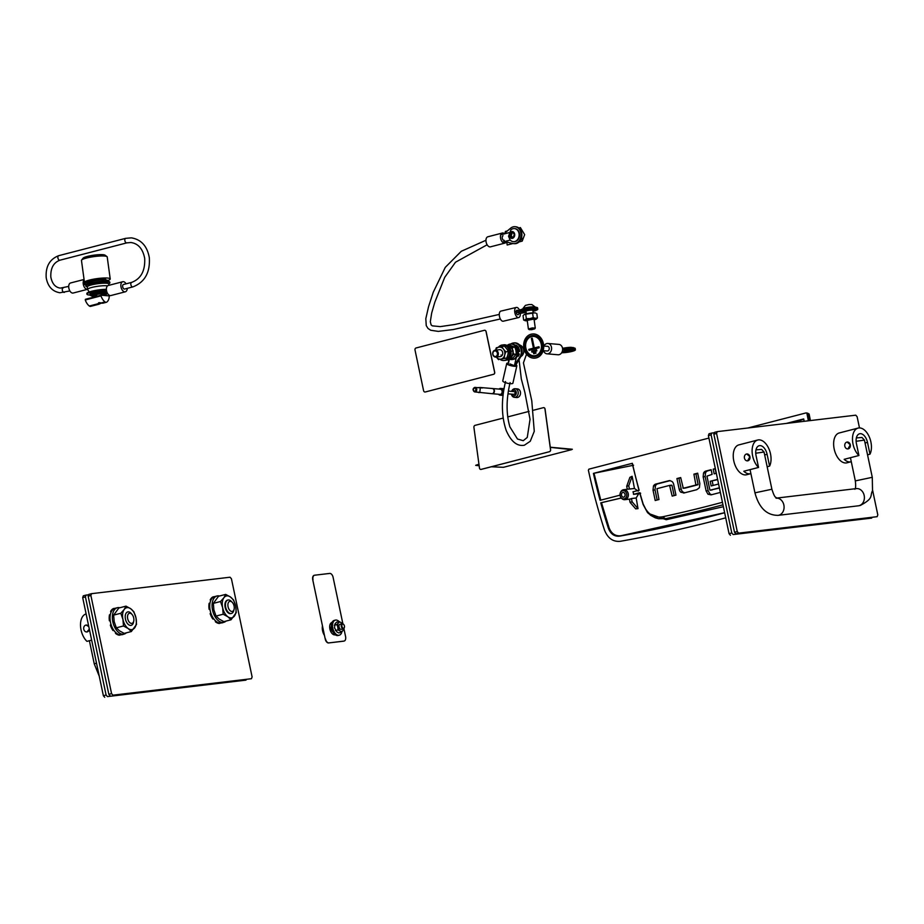 <?xml version="1.0" encoding="UTF-8"?>
<svg xmlns="http://www.w3.org/2000/svg" width="924" height="924" viewBox="0 0 924 924"><rect width="100%" height="100%" fill="white"/><g stroke="black" fill="none" stroke-linecap="round" stroke-linejoin="round"><path stroke-width="1.39" d="M512 391.395A2.945 2.356 94.8 0 1 513.559 390.067A2.945 2.356 94.8 0 1 516.273 392.342A2.945 2.356 94.8 0 1 514.345 395.83A2.945 2.356 94.8 0 1 511.769 394.155M511.63 391.36A4.331 3.453 94.8 0 1 514.206 388.785A4.331 3.453 94.8 0 1 515.142 388.704A4.331 3.453 94.8 0 1 518.237 392.723A4.331 3.453 94.8 0 1 515.361 397.251A4.331 3.453 94.8 0 1 514.414 397.332A4.331 3.453 94.8 0 1 511.399 394.121M515.142 388.704L517.428 388.9A4.331 3.453 94.8 0 1 520.524 392.908A4.331 3.453 94.8 0 1 517.648 397.447A4.331 3.453 94.8 0 1 516.701 397.528L514.414 397.332M513.767 391.591A1.386 1.109 94.8 0 1 514.137 394.305A1.386 1.109 94.8 0 1 513.536 394.248M492.053 388.577A2.587 2.067 94.8 0 1 492.665 393.659A2.587 2.067 94.8 0 1 492.099 393.705L476.426 392.088M492.4 388.53A2.599 2.079 94.8 0 1 491.961 393.693M500.08 389.27A2.599 2.079 94.8 0 1 500.773 394.352A2.599 2.079 94.8 0 1 500.207 394.398L492.134 393.716M499.884 389.154A2.772 2.218 94.8 0 1 500.796 394.513A2.772 2.218 94.8 0 1 499.445 394.329M478.101 387.618L480.353 387.514L479.764 392.561L478.47 392.55M500.265 389.189A2.645 2.114 94.8 0 1 500.207 394.444A2.645 2.114 94.8 0 1 499.826 394.363M498.937 389.073A3.373 2.691 94.8 0 1 499.976 388.507A3.373 2.691 94.8 0 1 500.716 388.438A3.373 2.691 94.8 0 1 503.13 391.568A3.373 2.691 94.8 0 1 500.877 395.114A3.373 2.691 94.8 0 1 500.15 395.172A3.373 2.691 94.8 0 1 498.498 394.248M500.716 388.438L503.834 388.704A3.373 2.691 94.8 0 1 504.1 388.738M425.225 391.995L425.144 392.007A1.732 1.409 -96.8 0 0 425.294 391.972L493.601 374.289A1.732 1.409 -96.8 0 0 494.606 372.245L486.047 331.635A1.732 1.409 -96.8 0 0 484.326 330.307L416.019 347.99A1.732 1.409 -96.8 0 0 415.015 350.034L423.573 390.633A1.732 1.409 -96.8 0 0 425.375 391.961L493.682 374.278A1.732 1.409 -96.8 0 0 494.687 372.233L486.128 331.635A1.732 1.409 -96.8 0 0 484.523 330.272M533.656 410.187L543.37 407.669A1.732 1.386 94.8 0 1 544.964 409.009L550.519 449.665A1.732 1.386 94.8 0 1 549.387 451.709L481.081 469.392A1.732 1.386 94.8 0 1 479.475 468.052L473.92 427.408A1.732 1.386 94.8 0 1 475.052 425.363L503.118 418.098M507.68 416.92L529.106 411.365M543.786 407.646A1.732 1.386 94.8 0 1 545.044 409.02L550.6 449.665A1.732 1.386 94.8 0 1 549.468 451.709L481.161 469.404A1.732 1.386 94.8 0 1 480.746 469.427L480.699 469.427M479.163 465.742L475.698 465.361L478.978 464.368M475.744 465.28L478.955 464.229M550.288 447.355L571.725 449.63L503.418 467.313L491.337 466.77M550.265 447.216L572.337 449.249M520.893 356.502A6.064 4.92 -96.8 0 0 523.619 349.642A6.064 4.92 -96.8 0 0 519.519 344.941M492.792 354.366A3.465 2.818 83.2 0 1 495.114 350.208A3.465 2.818 83.2 0 1 498.255 352.945A3.465 2.818 83.2 0 1 495.934 357.091A3.465 2.818 83.2 0 1 492.792 354.366M497.355 353.13A2.807 2.275 -96.8 0 0 492.931 354.273A2.807 2.275 -96.8 0 0 497.355 353.13M512.485 359.471A7.796 6.329 -96.8 0 0 512.889 359.436A7.796 6.329 -96.8 0 0 518.121 350.104A7.796 6.329 -96.8 0 0 511.053 343.959A7.796 6.329 -96.8 0 0 510.649 344.017M508.743 358.835A7.796 6.329 -96.8 0 0 512.092 359.54A7.796 6.329 -96.8 0 0 517.313 350.208A7.796 6.329 -96.8 0 0 510.244 344.051A7.796 6.329 -96.8 0 0 507.519 345.218M510.533 357.784L509.713 358.974L512.3 358.674L516.354 354.007L515.904 350.335L514.922 347.17L509.413 344.998L506.826 345.299L507.819 345.807M509.447 346.5L512.335 347.482L512.693 350.716M512.739 353.973L512.635 354.4A6.064 4.932 -96.8 0 0 512.739 353.973L513.201 350.935L511.677 348.417A6.064 4.932 -96.8 0 0 511.422 348.071L509.274 345.622L507.646 345.819M509.713 358.974L508.87 358.708M512.785 351.155L513.767 354.319L511.561 356.537M514.922 347.17L512.335 347.482M516.354 354.007L513.767 354.319M509.274 358.085L511.561 357.519L512.635 354.4M511.561 357.519L509.678 357.75M513.201 350.935L510.937 351.201M505.266 360.337A7.796 6.329 -96.8 0 0 505.659 360.302A7.796 6.329 -96.8 0 0 510.787 350.508A7.796 6.329 -96.8 0 0 503.823 344.814A7.796 6.329 -96.8 0 0 503.43 344.883M504.458 360.429A7.796 6.329 -96.8 0 0 504.862 360.395A7.796 6.329 -96.8 0 0 509.979 350.6A7.796 6.329 -96.8 0 0 503.026 344.918A7.796 6.329 -96.8 0 0 502.621 344.975M505.659 360.302L504.862 360.395A7.796 6.329 -96.8 0 0 510.094 351.062A7.796 6.329 -96.8 0 0 503.026 344.918L502.217 345.01A7.796 6.329 -96.8 0 0 498.417 347.274M500.242 359.482A7.796 6.329 -96.8 0 0 504.054 360.487A7.796 6.329 -96.8 0 0 509.286 351.155A7.796 6.329 -96.8 0 0 502.217 345.01M495.934 357.091L500.334 356.572A3.465 2.818 -96.8 0 0 502.598 354.423A3.465 2.818 -96.8 0 0 501.975 350.889A3.465 2.818 -96.8 0 0 499.514 349.688L495.114 350.208M498.602 359.679L496.465 357.23A6.064 4.932 -96.8 0 0 500.889 359.124L506.745 358.096L507.819 354.978L508.373 351.513L506.86 348.983L504.458 346.2L501.871 346.512L503.395 349.029A6.064 4.932 -96.8 0 0 498.96 347.147L501.871 346.512M495.241 350.901L496.315 347.782L498.602 347.228A6.064 4.932 -96.8 0 0 495.495 350.173M501.247 359.032A6.064 4.932 -96.8 0 0 504.608 355.359L504.158 358.397L500.889 359.124M501.085 355.001A3.465 2.818 -96.8 0 0 501.871 355.752M504.608 355.359L504.712 354.932A6.064 4.932 -96.8 0 0 503.649 349.376L503.395 349.029M503.649 349.376L505.786 351.813L504.712 354.932M506.745 358.096L504.158 358.397M508.373 351.513L505.786 351.813M534.73 355.728A9.725 7.9 -96.8 0 0 534.777 355.728A9.725 7.9 -96.8 0 0 535.631 355.567A9.725 7.9 -96.8 0 0 541.395 344.606A9.725 7.9 -96.8 0 0 532.478 336.405A9.725 7.9 -96.8 0 0 532.432 336.405L532.386 336.417A9.725 7.9 -96.8 0 0 531.531 336.579A9.725 7.9 -96.8 0 0 525.756 347.539A9.725 7.9 -96.8 0 0 534.673 355.74A9.725 7.9 -96.8 0 0 535.527 355.578A9.725 7.9 -96.8 0 0 541.302 344.617A9.725 7.9 -96.8 0 0 532.386 336.417M531.346 335.724A10.591 8.605 -96.8 0 0 525.063 347.667A10.591 8.605 -96.8 0 0 534.777 356.595A10.591 8.605 -96.8 0 0 535.712 356.421A10.591 8.605 -96.8 0 0 541.995 344.479A10.591 8.605 -96.8 0 0 532.282 335.551A10.591 8.605 -96.8 0 0 531.346 335.724M532.328 335.551A10.591 8.605 -96.8 0 0 531.45 335.712A10.591 8.605 -96.8 0 0 525.167 347.62A10.591 8.605 -96.8 0 0 534.834 356.595M536.024 357.911A12.127 9.852 -96.8 0 0 543.22 344.248A12.127 9.852 -96.8 0 0 532.097 334.038A12.127 9.852 -96.8 0 0 531.034 334.234A12.127 9.852 -96.8 0 0 523.839 347.898A12.127 9.852 -96.8 0 0 534.961 358.119A12.127 9.852 -96.8 0 0 536.024 357.911M535.111 358.096A12.127 9.852 -96.8 0 0 535.262 358.085A12.127 9.852 -96.8 0 0 536.324 357.877A12.127 9.852 -96.8 0 0 543.52 344.213A12.127 9.852 -96.8 0 0 532.397 333.991A12.127 9.852 -96.8 0 0 532.247 334.014M533.529 352.956L533.702 353.753L536.001 353.164L535.828 352.356L533.529 352.956L533.795 353.73M531.727 351.201L531.935 352.159L536.867 350.877L536.659 349.919L531.727 351.201L532.028 352.136M528.817 349.364L529.025 350.392L539.212 347.759L538.992 346.731L528.817 349.364L529.129 350.369M531.369 338.346L533.31 347.551L534.164 347.332L532.224 338.126L531.369 338.346L533.414 347.528M532.224 338.138L531.473 338.334M539.004 346.743L528.921 349.353M536.659 349.93L531.831 351.189M535.828 352.367L533.633 352.945M723.376 506.71L666.192 519.727L648.336 513.421L647.216 512.092L650.658 515.326L655.335 517.844L658.65 518.734L665.372 518.711L666.192 519.727M620.524 492.388A5.024 4.077 83.2 0 1 620.651 492.099A5.024 4.077 83.2 0 1 623.226 489.778A5.024 4.077 83.2 0 1 623.665 489.697A5.024 4.077 83.2 0 1 628.274 493.924A5.024 4.077 83.2 0 1 625.294 499.595A5.024 4.077 83.2 0 1 624.855 499.676A5.024 4.077 83.2 0 1 621.355 498.036A5.024 4.077 83.2 0 1 621.171 497.782M620.039 495.16L600.092 500.323A514.518 417.833 83.2 0 1 593.416 473.388L632.363 463.305A465.13 377.731 -96.8 0 0 639.142 490.217L632.975 491.811A5.024 4.077 -96.8 0 1 633.506 494.352L638.692 493.728L636.174 497.978L638.01 508.639L632.131 501.836L631.439 498.544A5.024 4.077 83.2 0 1 630.445 498.972A5.024 4.077 83.2 0 1 630.006 499.064A5.024 4.077 83.2 0 1 629.556 499.087M624.243 498.844A4.158 3.373 83.2 0 1 620.986 497.562A4.158 3.373 83.2 0 1 620.408 492.654A4.158 3.373 83.2 0 1 622.533 490.725A4.158 3.373 83.2 0 1 626.668 493.936A4.158 3.373 83.2 0 1 624.243 498.844M622.891 492.423A2.425 1.975 83.2 0 1 623.677 497.193A2.425 1.975 83.2 0 1 622.891 492.423M708.916 438.08L588.877 469.161L588.38 470.201A519.715 422.049 -96.8 0 0 604.4 529.798C607.622 538.126 612.889 541.961 620.212 541.314A1850.483 1502.747 -96.8 0 0 725.721 517.833M808.373 420.813A519.715 422.049 -96.8 0 0 806.941 413.594L808.408 413.767L806.479 412.959M806.074 412.913L747.782 428.008M724.647 512.739A1845.263 1498.509 83.2 0 1 619.403 536.174C614.264 536.613 610.579 533.922 608.327 528.101A514.518 417.833 83.2 0 1 600.773 502.829L621.355 498.036M633.506 494.352L639.835 492.711A465.13 377.731 -96.8 0 0 643.208 504.146C647.262 514.079 653.742 518.283 662.658 516.782A1834.556 1489.811 -96.8 0 0 722.441 502.286M786.359 423.423L803.695 418.93A514.518 417.833 83.2 0 1 804.157 421.309M684.268 492.942L680.849 492.203A4.77 3.869 83.2 0 1 679.198 489.316L676.922 478.551L680.688 477.581L683.286 488.288L695.899 485.019L693.912 474.151L697.666 473.18L699.849 483.541L699.41 487.699L696.765 489.697L683.668 493.058M682.871 487.941L685.296 488.045L697.909 484.777L695.899 485.019L698.105 484.28L695.911 473.92L693.912 474.151M669.796 480.607L672.025 481.485A4.77 3.881 83.2 0 1 673.677 484.372L675.952 495.137L672.187 496.107L669.588 485.4L656.976 488.669L658.962 499.538L655.208 500.508L653.025 490.147L653.464 486.001A4.897 3.973 83.2 0 1 655.797 484.072L669.207 480.642M674.139 495.611L672.014 485.516L669.588 485.4M716.331 473.261L714.171 473.827L713.189 469.161L715.349 468.607M718.595 484.026L711.168 485.943L710.198 481.288L717.613 479.371M720.374 492.434L711.053 494.86L707.969 494.201L706.121 490.944L703.152 476.853L703.534 473.053A4.816 3.915 83.2 0 1 705.89 471.055L711.145 469.692L712.127 474.358L706.952 476.149L709.84 489.801M719.449 488.057L710.198 490.17L719.392 487.791M809.782 420.639L808.408 413.767L807.611 413.086L808.408 413.767M608.327 528.101L609.112 527.881C611.434 533.702 615.361 536.324 620.905 535.758L619.403 536.174M620.905 535.758L724.635 512.693M793.82 422.534L803.753 419.207M662.658 516.782L665.372 518.711A1836.796 1491.636 -96.8 0 0 713.79 507.218A1836.796 1491.636 -96.8 0 0 722.972 504.804M643.208 504.146L647.216 512.092M638.692 493.728L640.644 493.254M593.416 473.388L633.575 465.234M594.051 473.458L600.796 500.242M600.773 502.829L621.298 497.967M601.489 502.737L609.112 527.881M680.745 477.847L676.922 478.551M678.932 478.32L681.207 489.085A4.77 3.869 -96.8 0 0 682.848 491.972L680.849 492.203M684.742 492.815L682.848 491.972M697.724 473.446L695.911 473.92M670.143 480.642L657.807 483.829A4.897 3.973 -96.8 0 0 655.462 485.758L653.464 486.001M653.025 490.147L655.035 489.905L655.462 485.758M655.035 489.905L657.16 500M717.671 479.637L710.198 481.288M712.196 481.058L713.12 485.435M715.407 468.872L713.189 469.161M716.123 473.319L715.199 468.93M711.203 469.958L707.899 470.813A4.816 3.915 -96.8 0 0 705.543 472.811L703.534 473.053M703.152 476.853L705.151 476.611L705.543 472.811M705.151 476.611L708.131 490.702L706.121 490.944M711.63 494.71L709.967 493.97L708.131 490.702M629.394 499.133L630.076 502.367L635.677 508.847L638.01 508.639M631.439 498.544L636.174 497.978M638.23 491.187L634.453 488.473L629.44 489.062L628.747 485.77L632.131 476.299L629.902 477.338L626.691 486.301L628.747 485.77M628.378 489.166A5.024 4.077 83.2 0 1 628.817 489.085A5.024 4.077 83.2 0 1 629.44 489.062M632.131 476.299L634.453 488.473M671.598 485.169L669.727 485.389M627.315 489.258L626.691 486.301M630.076 502.367L632.131 501.836M81.589 260.083L83.056 258.2A11.261 1.825 -7.8 0 1 83.587 257.773A11.261 1.825 -7.8 0 1 94.953 255.036A11.261 1.825 -7.8 0 1 105.07 255.186L106.988 256.606A12.994 2.114 172.2 0 0 95.322 256.433A12.994 2.114 172.2 0 0 82.201 259.586A12.994 2.114 172.2 0 0 81.589 260.083A12.994 2.114 172.2 0 0 81.462 260.441L84.477 282.467A12.994 2.114 -7.8 0 1 85.204 281.601A12.994 2.114 -7.8 0 1 99.388 278.332A12.994 2.114 -7.8 0 1 110.222 278.944A12.994 2.114 -7.8 0 1 109.482 279.799A12.994 2.114 -7.8 0 1 107.796 280.561M85.17 283.01A12.994 2.114 -7.8 0 1 84.477 282.467M110.222 278.944L107.207 256.93A12.994 2.114 172.2 0 0 106.988 256.606M104.747 283.171A7.265 1.178 172.2 0 0 98.002 283.218A7.265 1.178 172.2 0 0 91.06 284.938A7.265 1.178 172.2 0 0 90.887 285.066M108.674 283.853A12.127 1.975 172.2 0 0 109.205 283.576A12.127 1.975 172.2 0 0 109.875 282.79L109.783 282.109A12.127 1.975 172.2 0 0 99.63 281.543A12.127 1.975 172.2 0 0 86.406 284.604A12.127 1.975 172.2 0 0 85.747 285.389L85.84 286.07A12.127 1.975 172.2 0 0 87.283 286.775M109.875 282.79A12.127 1.975 172.2 0 0 99.723 282.213A12.127 1.975 172.2 0 0 86.498 285.285A12.127 1.975 172.2 0 0 85.84 286.07M89.224 291.972L87.665 289.582A10.822 1.756 -7.8 0 1 87.618 289.455A10.822 1.756 -7.8 0 1 94.802 286.775A10.822 1.756 -7.8 0 1 106.884 285.77A10.822 1.756 -7.8 0 1 107.565 285.851M87.618 289.455L87.272 286.914A10.822 1.756 -7.8 0 1 94.456 284.245A10.822 1.756 -7.8 0 1 106.537 283.229A10.822 1.756 -7.8 0 1 108.72 283.98L108.905 285.32M90.182 295.079A12.127 1.975 -7.8 0 1 89.409 295.033A12.127 1.975 -7.8 0 1 86.948 294.202A12.127 1.975 -7.8 0 1 93.07 291.614A12.127 1.975 -7.8 0 1 105.428 290.021M86.948 294.202L86.856 293.52A12.127 1.975 -7.8 0 1 93.555 290.806A12.127 1.975 -7.8 0 1 106.387 289.327M98.695 302.737L100.15 302.668M107.923 281.335L107.831 280.653A10.395 1.686 172.2 0 0 105.729 279.937A10.395 1.686 172.2 0 0 94.133 280.896A10.395 1.686 172.2 0 0 87.237 283.46L87.33 284.153M96.65 294.837A3.719 0.601 -7.8 0 1 95.692 294.814A4.412 0.716 172.2 0 0 96.65 294.837A3.719 0.601 -7.8 0 1 95.692 294.814M102.472 293.844L101.79 294.017M102.229 292.33L106.641 291.187L106.41 289.847L96.269 291.637A8.489 1.374 -7.8 0 0 93.324 292.273A8.489 1.374 -7.8 0 0 90.009 293.855L90.194 295.206A8.489 1.374 -7.8 0 1 93.509 293.624A8.489 1.374 -7.8 0 1 96.454 293L106.56 291.21M91.534 295.749A8.489 1.374 -7.8 0 1 90.194 295.206M126.08 283.818A5.197 3.015 75.5 0 0 123.366 281.681A5.197 3.015 75.5 0 0 122.753 281.728L108.281 285.481A5.197 3.015 75.5 0 0 106.549 290.76A5.197 3.015 75.5 0 0 110.268 295.588A5.197 3.015 75.5 0 0 110.88 295.541L125.364 291.788A5.197 3.015 75.5 0 0 127.246 288.346M122.753 281.728A5.197 3.015 75.5 0 0 121.021 287.006A5.197 3.015 75.5 0 0 124.752 291.845A5.197 3.015 75.5 0 0 125.364 291.788M105.81 279.937L105.752 279.556A8.489 1.374 172.2 0 0 100.993 278.967A8.489 1.374 172.2 0 0 92.25 280.272A8.489 1.374 172.2 0 0 90.078 280.965L83.206 283.576L84.812 283.16L84.996 284.523L83.437 284.927L87.295 283.922M87.249 283.576L84.996 284.523M87.595 289.293A5.197 3.015 -104.5 0 1 87.064 289.327A5.197 3.015 -104.5 0 1 83.576 285.412A5.197 3.015 -104.5 0 1 84.107 279.822M87.595 289.304L73.192 293.024A5.197 3.015 -104.5 0 1 72.592 293.081A5.197 3.015 -104.5 0 1 68.861 288.242A5.197 3.015 -104.5 0 1 70.594 282.963L84.061 279.475M131.947 282.351A2.333 1.351 75.5 0 0 131.67 282.374L123.47 284.5A2.333 1.351 75.5 0 0 122.661 286.648A2.333 1.351 75.5 0 0 124.648 289.027L132.848 286.902A2.333 1.351 75.5 0 0 133.114 286.775M101.929 302.968L98.441 304.262L97.875 303.788L98.81 302.702L102.541 303.211L105.96 302.321A3.465 2.01 -104.5 0 1 105.036 301.929A10.129 5.879 75.5 0 1 100.982 295.876L101.19 295.218L108.882 295.876L109.263 296.581A10.129 5.879 75.5 0 1 106.791 302.079A3.465 2.01 -104.5 0 1 106.364 302.287A3.465 2.01 -104.5 0 1 105.96 302.321M101.074 295.253L85.412 299.295L85.274 299.954L100.982 295.876M85.274 299.954A10.129 5.879 75.5 0 0 89.328 306.006A3.465 2.01 75.5 0 0 90.252 306.387A3.465 2.01 75.5 0 0 90.656 306.352A3.465 2.01 75.5 0 0 91.026 306.191M99.63 303.938L90.252 306.387M97.875 303.788L89.328 306.006M101.27 302.91L105.036 301.929M102.656 295.345L104.966 294.86A7.796 1.271 172.2 0 0 106.618 294.178L104.886 294.155L106.988 293.682A7.796 1.271 172.2 0 0 106.145 293.266L103.65 293.543L104.366 292.273A7.796 1.271 172.2 0 0 101.536 292.377L98.81 292.677A7.796 1.271 172.2 0 0 95.646 293.243L96.096 294.34L93.567 294.652A7.796 1.271 172.2 0 0 91.915 295.345L93.647 295.368L91.545 295.842A7.796 1.271 172.2 0 0 92.388 296.257L94.052 296.396A7.796 1.271 172.2 0 0 96.858 296.292L96.616 294.537M104.481 293.127A7.796 1.271 172.2 0 0 101.652 293.231L98.926 293.532A7.796 1.271 172.2 0 0 95.761 294.086M101.802 294.132A4.412 0.716 172.2 0 0 102.726 293.855A4.412 0.716 172.2 0 0 97.817 294.271A4.412 0.716 172.2 0 0 94.895 295.357A4.412 0.716 172.2 0 0 95.784 295.657A4.412 0.716 172.2 0 0 96.766 295.692M101.917 294.987A4.412 0.716 172.2 0 0 103.65 294.167A4.412 0.716 172.2 0 0 102.749 293.855M106.988 293.682L106.872 292.827A7.796 1.271 172.2 0 0 106.029 292.411L104.424 292.689M91.857 294.918L91.545 295.842M95.692 293.624L93.451 293.809A7.796 1.271 172.2 0 0 91.799 294.502L91.915 295.345M101.652 293.231L101.536 292.377M98.81 292.677L98.926 293.532M93.451 293.809L93.567 294.652M106.145 293.266L106.029 292.411M526.126 312.324A6.93 1.132 -7.8 0 1 524.901 312.347L523.238 312.208A6.93 1.132 -7.8 0 1 522.568 311.885L524.67 311.4L522.938 311.376A6.93 1.132 -7.8 0 1 524.255 310.834L526.449 310.268A6.93 1.132 -7.8 0 1 528.967 309.817L531.693 309.517A6.93 1.132 -7.8 0 1 533.945 309.436L535.608 309.575A6.93 1.132 -7.8 0 1 536.278 309.91L534.176 310.383L535.908 310.406A6.93 1.132 -7.8 0 1 534.592 310.949L532.94 311.042M526.022 311.584A3.719 0.601 -7.8 0 1 525.733 311.4A3.719 0.601 -7.8 0 1 528.205 310.476A3.719 0.601 -7.8 0 1 532.363 310.129A3.719 0.601 -7.8 0 1 533.113 310.395A3.719 0.601 -7.8 0 1 532.894 310.649M536.163 309.055L536.278 309.91M535.608 309.575L535.493 308.732M537.768 309.24A8.489 1.374 172.2 0 0 533.344 308.628A8.489 1.374 172.2 0 0 524.878 309.806A8.489 1.374 172.2 0 0 522.499 310.499L516.458 312.705L516.273 311.353L514.714 311.723L522.314 309.136A8.489 1.374 172.2 0 1 524.693 308.454A8.489 1.374 172.2 0 1 533.16 307.276A8.489 1.374 172.2 0 1 537.583 307.877L537.768 309.24A8.489 1.374 172.2 0 1 535.908 310.395L535.851 309.99M522.487 311.272L522.568 311.885M522.938 311.376L522.822 310.533M524.139 309.99L524.255 310.834M526.449 310.268L526.333 309.494M528.863 309.066L528.967 309.817M531.693 309.517L531.589 308.743M533.841 308.616L533.945 309.436M510.083 236.244L511.457 236.359A0.993 0.785 94.8 0 1 512.254 237.318M510.683 237.018A0.993 0.785 94.8 0 1 510.683 237.376L511.18 238.207L511.746 237.815A0.993 0.785 94.8 0 1 512.959 237.503L513.836 236.556A0.993 0.785 94.8 0 1 514.264 235.1L514.079 233.703A0.993 0.785 94.8 0 1 513.294 232.559L512.785 231.728L512.219 232.12A0.993 0.785 94.8 0 1 511.007 232.432L510.129 233.379A0.993 0.785 94.8 0 1 509.702 234.835L509.898 236.232A0.993 0.785 94.8 0 1 510.683 237.018M511.746 232.675L511.7 233.506A0.993 0.785 94.8 0 1 511.261 234.973L511.284 236.336M509.286 235.666A3.43 2.737 94.8 0 1 511.526 231.612A3.43 2.737 94.8 0 1 514.691 234.269A3.43 2.737 94.8 0 1 512.439 238.323A3.43 2.737 94.8 0 1 509.286 235.666M510.88 229.868A6.584 5.255 94.8 0 1 514.437 228.575A6.584 5.255 94.8 0 1 519.069 233.784A6.584 5.255 94.8 0 1 513.328 241.684A6.584 5.255 94.8 0 1 510.036 239.813L508.558 236.301L510.88 229.868M513.525 241.695A6.584 5.255 -85.2 0 0 513.721 241.718A6.584 5.255 -85.2 0 0 519.461 233.818A6.584 5.255 -85.2 0 0 514.83 228.598A6.584 5.255 -85.2 0 0 514.633 228.586M512.959 237.503L513.629 237.56A0.993 0.785 94.8 0 1 513.675 237.514M513.27 232.756A0.993 0.785 94.8 0 1 513.016 232.779L511.446 232.652M502.413 242.088L510.244 240.067M519.011 237.791L519.219 237.191M502.644 242.319L505.116 241.684M508.974 232.675L500.704 234.823M513.975 243.636A8.489 6.78 -85.2 0 0 514.391 243.693A8.489 6.78 -85.2 0 0 516.239 243.532A8.489 6.78 -85.2 0 0 521.887 234.65A8.489 6.78 -85.2 0 0 515.823 226.773A8.489 6.78 -85.2 0 0 515.407 226.75M504.539 241.545L512.762 243.497A8.489 6.78 -85.2 0 0 513.559 243.624A8.489 6.78 -85.2 0 0 515.407 243.462A8.489 6.78 -85.2 0 0 521.055 234.581A8.489 6.78 -85.2 0 0 514.991 226.703A8.489 6.78 -85.2 0 0 513.143 226.865A8.489 6.78 -85.2 0 0 510.672 228.159L503.522 234.084M506.26 241.949A5.197 3.015 -104.5 0 1 504.931 243.093A5.197 3.015 -104.5 0 1 500.508 237.803A5.197 3.015 -104.5 0 1 502.321 233.033A5.197 3.015 -104.5 0 1 504.227 233.506M504.931 243.093L490.448 246.847A5.197 3.015 -104.5 0 1 486.024 241.545A5.197 3.015 -104.5 0 1 487.837 236.787L502.321 233.033M526.056 312.335L518.757 313.64L524.878 312.185M535.597 309.436L533.922 309.217M531.635 309.113L529.556 309.598M522.915 311.18L516.458 312.705M532.963 311.169A8.489 1.374 172.2 0 0 533.714 310.995M520.293 313.271A5.197 2.633 -103.3 0 1 518.699 317.556A5.197 2.633 -103.3 0 1 518.202 317.579A5.197 2.633 -103.3 0 1 514.841 312.624A5.197 2.633 -103.3 0 1 516.308 307.438A5.197 2.633 -103.3 0 1 516.805 307.415A5.197 2.633 -103.3 0 1 519.496 310.175M518.699 317.556L503.303 321.206A5.197 2.633 -103.3 0 1 502.806 321.229A5.197 2.633 -103.3 0 1 499.434 316.285A5.197 2.633 -103.3 0 1 500.9 311.099L516.308 307.438M503.037 235.793A2.333 1.351 75.5 0 0 502.263 238.219A2.333 1.351 75.5 0 0 504.215 240.332M516.262 311.353A2.333 1.19 -103.3 0 1 516.966 310.221A2.333 1.19 -103.3 0 1 517.971 310.73M518.687 312.381A2.333 1.19 -103.3 0 1 518.041 314.772A2.333 1.19 -103.3 0 1 516.343 312.739M531.6 329.683L534.684 328.886L532.259 328.678L529.198 329.637L531.6 329.683M529.198 329.637L528.401 329.013L532.247 327.928L535.273 328.066L534.684 328.886M535.562 307.276A6.584 1.074 172.2 0 0 535.55 307.242L531.82 304.516L529.036 304.527L525.409 305.394L522.545 309.02A6.584 1.074 172.2 0 0 522.534 309.055M535.55 307.242A6.584 1.074 172.2 0 0 529.833 307.045A6.584 1.074 172.2 0 0 522.545 309.02M535.273 328.066L534.037 319.057L527.87 320.235M529.325 313.19A6.064 0.982 -7.8 0 1 534.511 312.866L524.405 314.414A6.064 0.982 -7.8 0 1 528.886 313.259M535.585 313.04L534.788 312.889A6.064 0.982 -7.8 0 1 535.585 313.04A6.064 0.982 -7.8 0 1 535.701 313.097M524.405 314.414L523.053 315.696L523.654 320.062L524.982 319.935A6.064 0.982 172.2 0 0 524.878 320.593A6.064 0.982 172.2 0 0 525.687 320.755L525.964 320.778A6.064 0.982 172.2 0 0 527.281 320.801M533.217 317.59L535.25 318.283A6.064 0.982 172.2 0 0 530.064 318.607L533.217 317.59L532.617 313.224M537.422 317.948L536.232 319.127A6.064 0.982 172.2 0 0 536.405 319.023A6.064 0.982 172.2 0 0 535.527 318.306L537.422 317.948L536.821 313.582M534.153 319.866A6.064 0.982 172.2 0 0 536.059 319.219L536.232 319.127M529.625 318.676A6.064 0.982 172.2 0 0 525.155 319.843L526.333 318.653L530.064 318.607M525.687 320.755L524.878 320.593M525.733 314.287L526.333 318.653M506.779 242.076L507.184 245.01L512.912 243.532M519.057 241.938L522.21 241.118L521.667 237.122M518.826 227.974L520.362 227.57L524.659 234.627L522.21 241.118M505.463 232.467L505.324 231.462L507.299 230.954M520.72 230.192L520.362 227.57M210.614 600.831L210.21 599.872A13.86 8.039 -104.5 0 1 212.97 596.881L213.779 596.927M223.007 622.522A13.86 8.039 -104.5 0 1 222.534 622.799L221.772 622.845M219.981 623.053L219.288 623.481A13.86 8.039 -104.5 0 1 215.407 621.783L215.35 620.697M213.675 618.757L212.855 619.034A13.86 8.039 -104.5 0 1 210.141 613.64L210.753 612.762M210.048 609.828L209.101 609.263A13.86 8.039 -104.5 0 1 209.124 603.326L209.979 603.199M210.995 599.942L210.891 599.699A13.86 8.039 -104.5 0 1 213.652 596.708M209.944 609.182L209.783 609.089A13.86 8.039 -104.5 0 1 209.806 603.153M213.536 618.861A13.86 8.039 -104.5 0 1 210.822 613.467L210.926 613.317M219.97 623.296A13.86 8.039 -104.5 0 1 216.089 621.609L216.077 621.344M210.891 599.699L210.21 599.872M215.407 621.783L216.089 621.609M210.141 613.64L210.822 613.467M209.783 609.089L209.101 609.263M123.296 634.28A13.86 8.039 -104.5 0 1 122.673 634.626L121.899 634.649M120.108 634.788L119.392 635.215A13.86 8.039 -104.5 0 1 115.523 633.379L115.477 632.282M113.814 630.284L112.994 630.561A13.86 8.039 -104.5 0 1 110.337 625.109L110.972 624.254M110.303 621.309L109.355 620.709A13.86 8.039 -104.5 0 1 109.471 614.818L110.326 614.691M110.995 612.369L110.603 611.422A13.86 8.039 -104.5 0 1 113.433 608.546L114.241 608.604M111.4 611.503L111.296 611.249A13.86 8.039 -104.5 0 1 114.114 608.373M110.21 620.639L110.037 620.535A13.86 8.039 -104.5 0 1 110.152 614.645M113.675 630.387A13.86 8.039 -104.5 0 1 111.019 624.924L111.134 624.774M120.085 635.031A13.86 8.039 -104.5 0 1 116.205 633.206L116.193 632.94M115.523 633.379L116.205 633.206M110.337 625.109L111.019 624.924M110.037 620.535L109.355 620.709M111.296 611.249L110.603 611.422M564.044 351.732A3.719 0.601 172.2 0 0 568.202 351.386A3.719 0.601 172.2 0 0 570.674 350.473A3.719 0.601 172.2 0 0 569.912 350.219A3.719 0.601 172.2 0 0 565.765 350.566A3.719 0.601 172.2 0 0 563.293 351.478A3.719 0.601 172.2 0 0 564.044 351.732A3.719 0.601 172.2 0 0 568.202 351.386A3.719 0.601 172.2 0 0 570.674 350.473A3.719 0.601 172.2 0 0 569.912 350.219A3.719 0.601 172.2 0 0 565.765 350.566A3.719 0.601 172.2 0 0 563.293 351.478A3.719 0.601 172.2 0 0 564.044 351.732M562.231 351.605L567.405 352.044L573.411 350.485L562.612 349.572M561.653 352.76A8.489 1.374 172.2 0 0 570.662 351.732A8.489 1.374 172.2 0 0 575.386 349.826L575.202 348.475A8.489 1.374 172.2 0 0 573.492 347.886A8.489 1.374 172.2 0 0 571.032 347.851L562.497 348.163M575.386 349.826A8.489 1.374 172.2 0 0 573.677 349.237A8.489 1.374 172.2 0 0 571.217 349.214L562.624 349.526M543.578 350.75A5.197 4.146 -85.2 0 0 547.008 353.834L558.027 354.77A5.197 4.146 -85.2 0 0 559.159 354.666A5.197 4.146 -85.2 0 0 562.624 349.226A5.197 4.146 -85.2 0 0 558.904 344.409L547.874 343.474A5.197 4.146 -85.2 0 0 546.742 343.578A5.197 4.146 -85.2 0 0 543.913 346.084M547.008 353.834A5.197 4.146 -85.2 0 0 548.14 353.742A5.197 4.146 -85.2 0 0 551.593 348.302A5.197 4.146 -85.2 0 0 547.874 343.474M513.825 342.943A8.489 6.895 -96.8 0 1 514.218 342.885A8.489 6.895 -96.8 0 1 521.898 353.961A8.489 6.895 -96.8 0 1 520.686 356.826L515.072 366.32L515.407 364.818L514.61 364.911L514.298 366.285L516.193 357.946M518.249 348.937L518.653 347.181L517.602 346.766M509.39 359.147L508.119 364.737M514.61 364.911L519.877 356.93A8.489 6.895 -96.8 0 0 521.09 354.054A8.489 6.895 -96.8 0 0 513.421 342.977A8.489 6.895 -96.8 0 0 510.787 343.994M508.281 359.228L508.616 362.531M515.534 364.622A5.197 1.224 -167.2 0 1 516.851 365.812A5.197 1.224 -167.2 0 1 513.952 366.251A5.197 1.224 -167.2 0 1 508.778 365.015A5.197 1.224 -167.2 0 1 506.722 363.502A5.197 1.224 -167.2 0 1 508.512 363.005M516.851 365.812L512.889 383.217A5.197 1.224 -167.2 0 1 509.99 383.656A5.197 1.224 -167.2 0 1 504.804 382.421A5.197 1.224 -167.2 0 1 502.748 380.907L506.722 363.502M509.956 363.929L513.629 365.384M517.521 355.809L518.214 356.283A6.93 5.625 -96.8 0 0 519.311 354.077L518.26 353.153M518.78 351.767L519.611 351.363A6.93 5.625 -96.8 0 0 519.069 348.787L517.821 349.006M517.232 347.655L517.717 346.5A6.93 5.625 -96.8 0 0 515.858 345.068L515.592 345.53M571.506 347.84L571.436 347.32A6.93 1.132 172.2 0 0 569.242 347.378L566.539 347.655A6.93 1.132 172.2 0 0 563.986 348.082L563.986 348.117M573.538 347.828L573.538 347.828A6.93 1.132 172.2 0 0 572.995 347.482L571.494 347.724M332.109 622.383A6.41 3.719 -104.5 0 0 332.005 622.418A6.41 3.719 -104.5 0 0 329.903 629.059A6.41 3.719 -104.5 0 0 335.216 634.823A6.41 3.719 -104.5 0 0 335.32 634.8A6.41 3.719 -104.5 0 1 335.077 634.857M344.017 641.083A4.331 2.506 -104.5 0 1 343.878 641.117A4.331 2.506 -104.5 0 1 343.682 641.164L328.632 642.942A4.331 2.506 -104.5 0 1 325.225 639.015L312.751 579.81A4.331 2.506 -104.5 0 1 314.172 575.317L314.449 575.248A4.331 2.506 75.5 0 1 314.645 575.213L329.695 573.423A4.331 2.506 75.5 0 1 333.102 577.35L342.896 623.827M343.878 628.505L345.576 636.555A4.331 2.506 75.5 0 1 344.155 641.048A4.331 2.506 75.5 0 1 343.959 641.083L328.632 642.942M325.225 639.015L312.751 579.81M314.449 575.248A4.331 2.506 75.5 0 0 313.028 579.741M325.502 638.946A4.331 2.506 75.5 0 0 328.898 642.873M332.906 631.866A3.638 2.114 -104.5 0 1 331.231 628.944A3.638 2.114 -104.5 0 1 331.416 626.114M324.197 634.153A8.662 5.024 -104.5 0 1 322.996 630.665A8.662 5.024 -104.5 0 1 322.707 627.061M324.474 635.458A8.662 5.024 -104.5 0 1 322.58 630.769A8.662 5.024 -104.5 0 1 322.453 625.871M344.409 625.998A2.125 1.236 75.5 0 0 343.659 624.474A2.125 1.236 75.5 0 0 342.261 624.312A2.125 1.236 75.5 0 0 341.938 626.287A2.125 1.236 75.5 0 0 343.162 628.147A2.125 1.236 75.5 0 0 344.398 627.373A2.125 1.236 75.5 0 0 344.409 625.998M344.352 627.535A2.599 1.502 -104.5 0 1 344.306 627.731A2.599 1.502 -104.5 0 1 343.462 628.747A2.599 1.502 -104.5 0 1 341.303 626.414A2.599 1.502 -104.5 0 1 342.157 623.723A2.599 1.502 -104.5 0 1 343.393 624.197A2.599 1.502 -104.5 0 1 343.52 624.347M341.892 631.762A7.796 4.516 -104.5 0 1 339.258 635.204L338.161 635.493A7.796 4.516 -104.5 0 1 331.693 628.482A7.796 4.516 -104.5 0 1 334.257 620.397L335.343 620.12A7.796 4.516 -104.5 0 1 339.039 621.552M339.258 635.204A7.796 4.516 -104.5 0 1 332.79 628.204A7.796 4.516 -104.5 0 1 335.343 620.12M343.462 628.747L341.233 629.325A2.599 1.502 -104.5 0 1 339.073 626.992A2.599 1.502 -104.5 0 1 339.928 624.301L342.157 623.723A4.77 2.76 75.5 0 0 341.222 622.695L342.446 623.885M343.578 628.713L342.885 630.584A4.77 2.76 75.5 0 0 343.474 628.747M341.002 622.545A4.77 2.76 75.5 0 0 338.427 622.845L339.12 621.529L341.222 622.695M338.276 623.042A4.77 2.76 75.5 0 0 337.78 626.969L336.925 624.543L338.427 622.845M337.861 627.315A4.77 2.76 75.5 0 0 339.94 630.93L338.057 629.914L337.78 626.969M339.12 621.529L336.509 622.199L334.996 623.896L334.5 627.812L336.879 631.935L338.773 632.952L341.383 632.27L340.159 631.08A4.77 2.76 75.5 0 0 342.735 630.78L342.885 630.584M342.735 630.78L341.383 632.27M336.925 624.543L334.315 625.213M338.057 629.914L335.447 630.595M767.151 466.759L769.588 466.123A15.419 8.94 75.5 0 0 770.512 453.88A15.419 8.94 75.5 0 0 757.703 440.02A15.419 8.94 75.5 0 0 752.644 456.006A15.419 8.94 75.5 0 0 758.546 467.44L743.797 471.252A15.419 8.94 75.5 0 0 750.681 473.689A15.419 8.94 75.5 0 0 750.9 473.631M757.703 440.02L738.854 444.894A15.419 8.94 75.5 0 0 733.783 460.891A15.419 8.94 75.5 0 0 746.58 474.751L750.681 473.689M746.765 453.973L749.907 456.71L747.585 460.857A3.465 2.818 83.2 0 1 744.444 458.131A3.465 2.818 83.2 0 1 746.765 453.973A3.465 2.818 83.2 0 1 749.907 456.71A3.465 2.818 83.2 0 1 747.585 460.857M769.588 466.123L767.093 454.285A9.529 5.521 75.5 0 0 759.181 445.714A9.529 5.521 75.5 0 0 756.051 455.601L758.546 467.44M867.544 454.827L869.981 454.192A15.419 8.94 75.5 0 0 870.893 441.949A15.419 8.94 75.5 0 0 858.096 428.089A15.419 8.94 75.5 0 0 853.025 444.074A15.419 8.94 75.5 0 0 858.927 455.509L844.178 459.332A15.419 8.94 75.5 0 0 851.073 461.757A15.419 8.94 75.5 0 0 851.281 461.7M858.096 428.089L839.246 432.963A15.419 8.94 75.5 0 0 834.176 448.96A15.419 8.94 75.5 0 0 846.973 462.82L851.073 461.757M847.146 442.053L850.288 444.779L847.966 448.925A3.465 2.818 83.2 0 1 844.825 446.2A3.465 2.818 83.2 0 1 847.146 442.053A3.465 2.818 83.2 0 1 850.288 444.779A3.465 2.818 83.2 0 1 847.966 448.925M869.981 454.192L867.486 442.353A9.529 5.521 75.5 0 0 859.574 433.783A9.529 5.521 75.5 0 0 856.433 443.67L858.927 455.509M234.084 606.029A5.197 3.015 75.5 0 0 232.236 602.321A5.197 3.015 75.5 0 0 228.852 601.917A5.197 3.015 75.5 0 0 228.066 606.745A5.197 3.015 75.5 0 0 231.046 611.284A5.197 3.015 75.5 0 0 234.061 609.39A5.197 3.015 75.5 0 0 234.084 606.029M234.061 609.39L233.703 610.741A6.93 4.019 -104.5 0 1 231.439 613.455A6.93 4.019 -104.5 0 1 225.687 607.218A6.93 4.019 -104.5 0 1 227.974 600.034A6.93 4.019 -104.5 0 1 231.254 601.316L232.236 602.321M133.703 617.96A5.197 3.015 75.5 0 0 131.855 614.252A5.197 3.015 75.5 0 0 128.459 613.848A5.197 3.015 75.5 0 0 127.674 618.676A5.197 3.015 75.5 0 0 130.665 623.215A5.197 3.015 75.5 0 0 133.68 621.309A5.197 3.015 75.5 0 0 133.703 617.96M91.649 640.136L86.948 641.36A15.419 8.94 -104.5 0 1 81.046 629.925A15.419 8.94 -104.5 0 1 86.105 613.94L86.128 613.929M88.808 626.657A3.465 2.818 -96.8 0 0 86.094 625.063L88.796 626.564M89.339 629.14L86.914 631.947A3.465 2.818 -96.8 0 0 89.316 629.036M86.094 625.063A3.465 2.818 -96.8 0 0 83.772 629.221A3.465 2.818 -96.8 0 0 86.914 631.947M225.976 621.101A13.594 7.889 -104.5 0 1 223.827 622.314L221.506 622.915A13.594 7.889 -104.5 0 1 220.894 623.03A13.594 7.889 -104.5 0 1 210.326 611.214A13.594 7.889 -104.5 0 1 214.68 596.581L217.013 595.98A13.594 7.889 -104.5 0 1 217.614 595.865A13.594 7.889 -104.5 0 1 219.473 596.003M223.827 622.314A13.594 7.889 -104.5 0 1 223.215 622.429A13.594 7.889 -104.5 0 1 212.659 610.602A13.594 7.889 -104.5 0 1 217.013 595.98M126.276 632.848A13.594 7.889 -104.5 0 1 124.128 634.072L121.806 634.673A13.594 7.889 -104.5 0 1 121.194 634.788A13.594 7.889 -104.5 0 1 110.626 622.961A13.594 7.889 -104.5 0 1 114.98 608.339L117.302 607.738A13.594 7.889 -104.5 0 1 117.914 607.622A13.594 7.889 -104.5 0 1 119.774 607.749M124.128 634.072A13.594 7.889 -104.5 0 1 123.516 634.176A13.594 7.889 -104.5 0 1 112.947 622.36A13.594 7.889 -104.5 0 1 117.302 607.738M133.622 621.506A6.93 4.019 -104.5 0 1 131.173 625.352M133.31 622.661L133.68 621.309A6.93 4.019 -104.5 0 1 131.196 625.34A6.93 4.019 -104.5 0 1 125.445 619.115A6.93 4.019 -104.5 0 1 127.72 611.931A6.93 4.019 -104.5 0 1 131.855 614.252L130.873 613.247M125.987 606.144L118.826 608.004L113.64 615.118L120.801 613.27L124.186 609.505A11.261 6.526 -104.5 0 1 130.711 608.731L125.987 606.144L124.186 609.505A11.261 6.526 -104.5 0 0 122.938 619.415L120.801 613.27M133.853 611.723L130.711 608.731A11.261 6.526 -104.5 0 1 135.978 617.867L133.853 611.723M123.481 625.964L128.205 628.551A11.261 6.526 -104.5 0 1 122.938 619.415L123.481 625.964L116.32 627.823L114.195 621.679L113.64 615.118M116.32 627.823L119.462 630.815L124.186 633.39L131.335 631.542L136.533 624.416L135.978 617.867A11.261 6.526 -104.5 0 1 134.731 627.777A11.261 6.526 -104.5 0 1 128.205 628.551L131.335 631.542M127.708 611.931A6.93 4.019 -104.5 0 1 131.705 614.102M231.439 613.455L230.896 613.594A6.93 4.019 -104.5 0 1 225.144 607.357A6.93 4.019 -104.5 0 1 227.419 600.173L227.974 600.034M225.687 594.398L218.538 596.246L213.352 603.372L220.501 601.512L223.897 597.747A11.261 6.526 -104.5 0 1 230.411 596.973L225.687 594.398L223.897 597.747A11.261 6.526 -104.5 0 0 222.638 607.657L220.501 601.512M233.553 599.965L230.411 596.973A11.261 6.526 -104.5 0 1 235.689 606.109L233.553 599.965M223.181 614.217L227.905 616.793A11.261 6.526 -104.5 0 1 222.638 607.657L223.181 614.217L216.02 616.065L213.894 609.921L213.352 603.372M216.02 616.065L219.161 619.057L223.885 621.644L231.046 619.785L236.232 612.658L235.689 606.109A11.261 6.526 -104.5 0 1 234.43 616.019A11.261 6.526 -104.5 0 1 227.905 616.793L231.046 619.785M714.356 432.744L711.769 433.056L711.122 434.869L731.796 532.986L733.159 534.557L871.829 517.694M711.122 434.869L708.385 435.574L709.031 433.76L711.769 433.056M708.385 435.574L729.059 533.691L731.796 532.986M733.159 534.557L871.69 518.098M730.422 535.262L729.059 533.691M859.482 427.916L857.126 416.747L855.763 415.176L717.232 431.635L716.585 433.448L713.848 434.164L734.522 532.282L737.26 531.566L738.623 533.136L735.885 533.853L877.153 516.678L877.8 514.864L872.614 490.263M713.848 434.164L714.495 432.351L717.232 431.635M716.585 433.448L737.26 531.566M738.623 533.136L877.153 516.678M735.885 533.853L734.522 532.282M252.102 676.899L231.427 578.782L230.064 577.211L91.534 593.67L90.887 595.483L111.561 693.601L112.924 695.171L251.455 678.713L252.102 676.899M90.887 595.483L88.161 596.188L88.808 594.386L91.534 593.67M88.161 596.188L108.836 694.305L111.561 693.601M112.924 695.171L251.455 678.713M110.199 695.876L108.836 694.305M88.658 594.779L86.071 595.091L85.424 596.904L106.098 695.021L107.461 696.592L246.131 679.729M85.424 596.904L82.686 597.609L83.333 595.795L86.071 595.091M82.686 597.609L103.373 695.726L106.098 695.021M107.461 696.592L245.992 680.122M104.724 697.297L103.373 695.726M474.428 388.068A1.605 1.282 94.8 0 1 474.855 391.199A1.605 1.282 94.8 0 1 474.428 388.068M474.751 387.422A2.298 1.836 94.8 0 1 475.363 391.903A2.298 1.836 94.8 0 1 474.578 387.479M681.207 489.085L679.198 489.316M657.807 483.829L655.797 484.072M705.89 471.055L707.899 470.813M707.969 494.201L709.967 493.97M96.454 293L96.269 291.637M90.078 280.965L90.194 281.832M127.05 242.769A2.333 1.351 -104.5 0 1 126.819 242.873L130.942 242.515C138.254 243.578 142.839 248.856 144.687 258.339C145.287 270.824 140.956 278.84 131.67 282.374A2.333 1.351 75.5 0 0 130.85 284.523A2.333 1.351 75.5 0 0 132.571 286.925A2.333 1.351 75.5 0 0 132.848 286.902C144.756 282.282 150.242 272.545 149.318 257.704C147.216 246.107 141.222 239.489 131.335 237.849L125.652 238.346A2.333 1.351 -104.5 0 1 125.93 238.323M63.386 287.838A2.333 1.351 75.5 0 0 63.109 287.861A2.333 1.351 75.5 0 0 62.324 290.228A2.333 1.351 75.5 0 0 64.01 292.4A2.333 1.351 75.5 0 0 64.276 292.388A2.333 1.351 75.5 0 0 64.53 292.273M69.877 290.933L59.91 292.758C52.356 291.499 47.782 286.475 46.2 277.708C45.484 266.528 49.665 259.194 58.709 255.671L125.652 238.346A2.333 1.351 -104.5 0 0 124.832 240.483A2.333 1.351 -104.5 0 0 126.553 242.897A2.333 1.351 -104.5 0 0 126.819 242.873L59.887 260.21A2.333 1.351 -104.5 0 1 59.61 260.221A2.333 1.351 -104.5 0 1 57.889 257.819A2.333 1.351 -104.5 0 1 58.709 255.671A2.333 1.351 -104.5 0 1 58.986 255.659M99.469 293.728L99.353 292.873M95.103 294.583L94.987 293.728M100.693 293.589L100.577 292.746M529.394 309.17L529.51 310.014M525.675 309.91L525.791 310.753M511.977 237.48L510.683 237.376M511.261 234.973L509.702 234.835M513.282 232.213L512.219 232.12M511.7 233.506L510.129 233.379M522.314 309.136L522.499 310.499M571.032 347.851L571.217 349.214M520.686 356.826L519.877 356.93M543.116 350.727L547.181 350.981A2.333 1.871 -85.2 0 0 547.574 346.327L543.705 346.073M764.656 454.92L767.093 454.285M865.049 442.989L867.486 442.353M775.998 498.163L776.853 498.221C775.906 496.558 775.132 499.457 771.898 489.246L754.943 492.827L750.057 469.635M776.68 498.117A8.662 7.034 83.2 0 1 784.002 505.867A8.662 7.034 83.2 0 1 778.805 515.222A8.662 7.034 83.2 0 1 778.043 515.361L858.35 505.821A8.662 7.034 83.2 0 0 859.112 505.671A8.662 7.034 83.2 0 0 864.252 495.911A8.662 7.034 83.2 0 0 856.305 488.611L776.622 498.082M854.862 489.27C855.728 488.484 855.878 485.689 855.324 480.896L872.279 477.315L864.437 440.101L856.121 441.291M755.982 449.861L761.607 449.399L764.056 452.032L755.74 453.222M99.249 676.183L94.271 663.917L96.489 663.062M482.409 387.976L474.67 387.422C472.476 388.761 472.534 390.263 474.867 391.949L480.734 392.446M508.443 391.095L514.067 391.568M508.038 393.843L513.825 394.329M480.353 387.514L500.646 389.212M500.15 395.172L503.13 395.426M512.889 359.436L512.092 359.54M511.053 343.959L510.244 344.051M503.823 344.814L503.026 344.918M504.862 360.395L504.054 360.487M624.855 499.676L630.006 499.064M639.685 492.85L643.081 504.4L647.227 512.104M632.247 463.605L638.981 490.355M810.429 420.57L809.101 413.964L806.282 412.901M623.665 489.697L628.817 489.085M683.217 488.299L685.227 488.057M695.911 485.019L697.92 484.777M669.657 485.389L671.667 485.158M712.138 489.939L710.14 490.182M101.963 295.287L101.767 293.832M99.642 278.297L99.746 279.048M94.491 279.002L94.595 279.753M68.699 286.405L60.303 288.103C55.325 287.41 52.171 283.737 50.832 277.073C50.45 268.249 53.465 262.635 59.887 260.21M101.12 295.23L85.412 299.295M106.364 302.287L102.876 303.188M98.926 304.215L90.656 306.352M513.779 237.387L512.52 237.283M511.549 236.359L509.99 236.232M514.391 243.693L513.559 243.624M515.823 226.773L514.991 226.703M499.272 314.426L454.62 324.52L440.24 326.622L432.34 325.86L431.15 324.971L430.307 321.725L431.681 313.04L434.846 302.148L444.744 277.304L455.497 262.22L487.133 244.779M485.955 240.252L461.295 251.282L445.264 267.371L433.252 292.25L428.54 306.756L425.814 318.688L426.241 325.594L428.02 328.47L430.688 330.249L438.288 331.393L453.234 329.545L500.358 318.976M533.194 312.843L532.825 310.21M528.401 329.013L527.177 320.004M526.322 313.779L525.964 311.145M514.218 342.885L513.421 342.977M526.518 354.169L523.434 362.889L531.774 400.75L534.268 431.312L530.284 441.245L524.358 445.229C517.14 446.546 511.111 441.66 506.248 430.572C501.374 416.204 501.131 399.873 505.543 381.543M524.324 349.93L523.735 350.392M519.011 359.355L521.309 378.956L524.89 392.481L530.041 419.346L527.258 437.433L523.261 440.69L517.475 439.016L509.909 426.934C506.098 413.929 506.167 399.145 510.106 382.582M858.35 505.821L860.279 505.451C874.254 498.059 869.634 496.038 872.533 490.679L872.279 477.315M856.375 437.93L861.988 437.468L864.437 440.101M771.898 489.246L764.056 452.032M855.324 480.896L850.438 457.703M754.943 492.827C759.008 507.83 766.701 515.349 778.043 515.361M94.271 663.917L89.385 640.725"/></g></svg>
